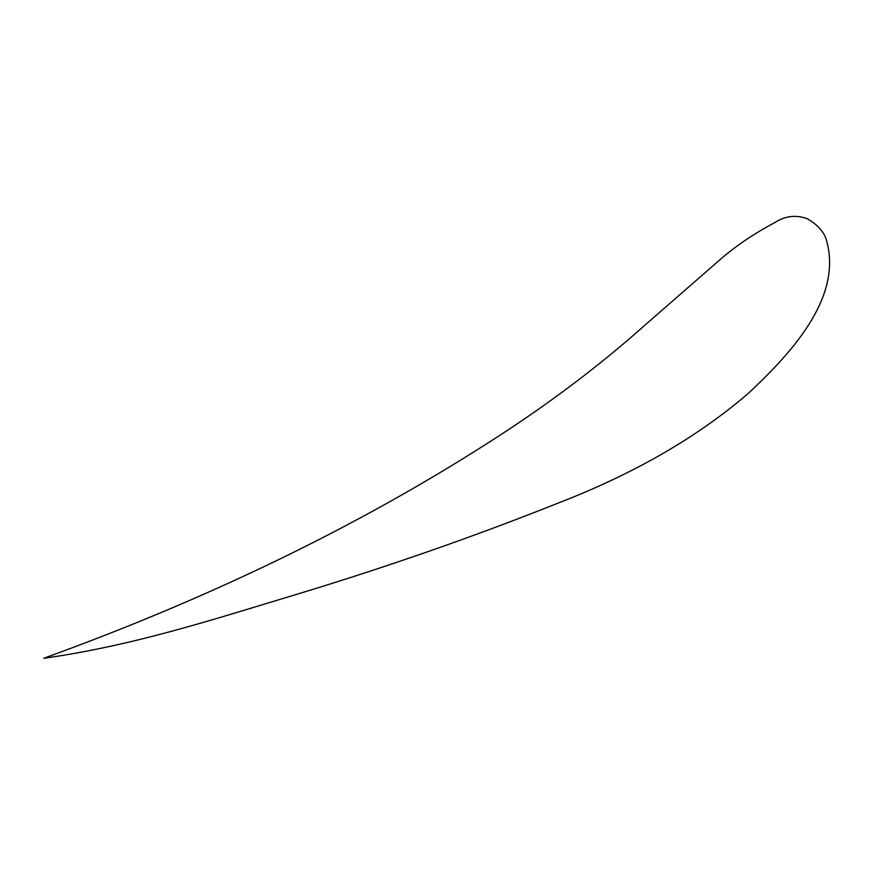 <?xml version="1.0" encoding="UTF-8"?>
<svg xmlns="http://www.w3.org/2000/svg" width="874" height="874" viewBox="0 0 874 874"><rect width="100%" height="100%" fill="white"/><g stroke="black" fill="none" stroke-linecap="round" stroke-linejoin="round"><path stroke-width="0.66" stroke-dasharray="4.37 3.28" d=""/><path stroke-width="1.31" d="M826.116 239.028C823.319 231.097 816.993 224.312 807.139 218.653C795.799 214.687 785.158 215.922 775.227 222.357C754.994 233.074 737.164 245.026 721.727 258.191L644.728 325.325C596.898 367.954 543.322 408.005 483.988 445.5C354.046 528.125 207.28 599.061 43.7 658.297C134.159 645.591 215.583 618.726 297.477 594.091C387.608 566.745 474.549 536.396 558.311 503.031C634.032 473.73 697.223 437.295 747.893 393.726C797.044 348.114 842.689 294.177 826.116 239.028"/></g></svg>
